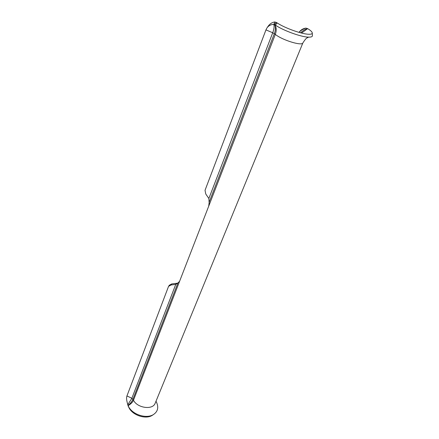 <?xml version="1.0" encoding="UTF-8"?>
<svg xmlns="http://www.w3.org/2000/svg" width="439" height="439" viewBox="0 0 439 439"><rect width="100%" height="100%" fill="white"/><g stroke="black" fill="none" stroke-linecap="round" stroke-linejoin="round"><path stroke-width="0.66" d="M267.148 27.684L267.801 26.73C269.7 23.882 272.076 22.29 274.935 21.961L277.228 22.949C284.434 27.909 301.933 34.22 308.88 34.264C311.119 34.308 312.25 33.896 312.277 33.029C312.25 32.058 310.966 30.746 308.419 29.095L306.076 28.112C303.311 28.381 300.967 29.77 299.041 32.283M126.937 395.962L131.87 398.261L133.489 400.209C137.275 408.105 152.739 410.229 155.159 403.287L302.894 42.885C302.142 46.232 282.354 40.196 275.308 34.396L272.723 32.76L265.952 29.89L205.029 190.312L205.759 193.989L208.854 198.494L209.151 202.577L208.706 206.187L179.628 281.201L178.091 282.859L175.748 284.395L176.407 283.331L171.72 283.923L169.273 285.273L168.433 286.683L126.937 395.962C126.339 397.657 126.498 400.072 127.414 403.216L128.846 407.474C132.435 415.409 146.044 419.75 152.509 415.184L152.948 414.888M265.952 29.89L266.885 28.058C268.564 25.665 270.874 24.447 273.815 24.408L274.935 21.961M208.854 198.494L272.723 32.76C274.051 29.183 274.419 26.4 273.815 24.408L274.468 24.452L276.422 22.373M209.123 202.291L274.348 33.655C275.774 29.742 275.813 26.675 274.468 24.452L275.33 25.072C282.864 30.401 301.225 37.095 308.59 37.134C311.108 37.2 312.387 36.728 312.42 35.724L312.277 33.029M168.598 286.343L171.045 284.988L175.748 284.395L131.87 398.261L127.875 404.593L128.451 406.448C132.693 414.948 146.829 419.119 153.661 414.405C157.897 411.409 158.819 407.288 156.416 402.031L155.988 401.251M177.625 283.166L176.407 283.331M127.442 403.298L127.837 405.049M177.949 282.886L132.951 399.221C132.046 401.383 130.388 403.501 127.99 405.576L128.418 406.646M300.495 32.788L303.865 30.115L307.596 28.524M298.97 32.365C300.989 30.225 303.354 28.809 306.076 28.112M208.706 206.187L275.308 34.396C276.724 30.456 276.466 27.158 274.54 24.507L276.493 22.427M275.33 25.072L277.228 22.949M128.451 406.448L128.846 407.474M171.045 284.988L171.72 283.923M179.628 281.201L133.489 400.209C132.573 402.354 130.751 404.165 128.029 405.647L128.457 406.723M301.577 33.068L307.668 28.579M152.509 415.184L153.661 414.405M302.894 42.885C305.198 39.373 306.663 37.699 307.289 37.864L308.59 37.134"/></g></svg>

